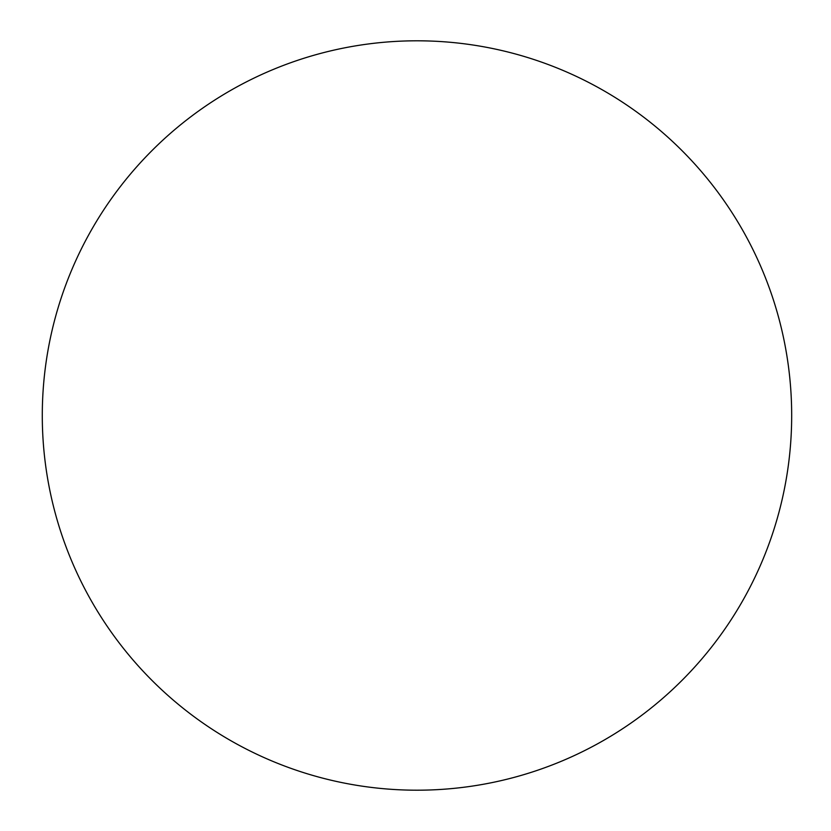 <?xml version="1.0" encoding="UTF-8"?>
<svg xmlns="http://www.w3.org/2000/svg" width="831" height="831" viewBox="0 0 831 831"><rect width="100%" height="100%" fill="white"/><g stroke="black" fill="none" stroke-linecap="round" stroke-linejoin="round"><path stroke-width="1.25" d="M42.288 415.5A374.688 374.688 0 0 0 604.324 739.995A374.688 374.688 0 0 0 604.324 91.005A374.688 374.688 0 0 0 42.288 415.5"/></g></svg>
